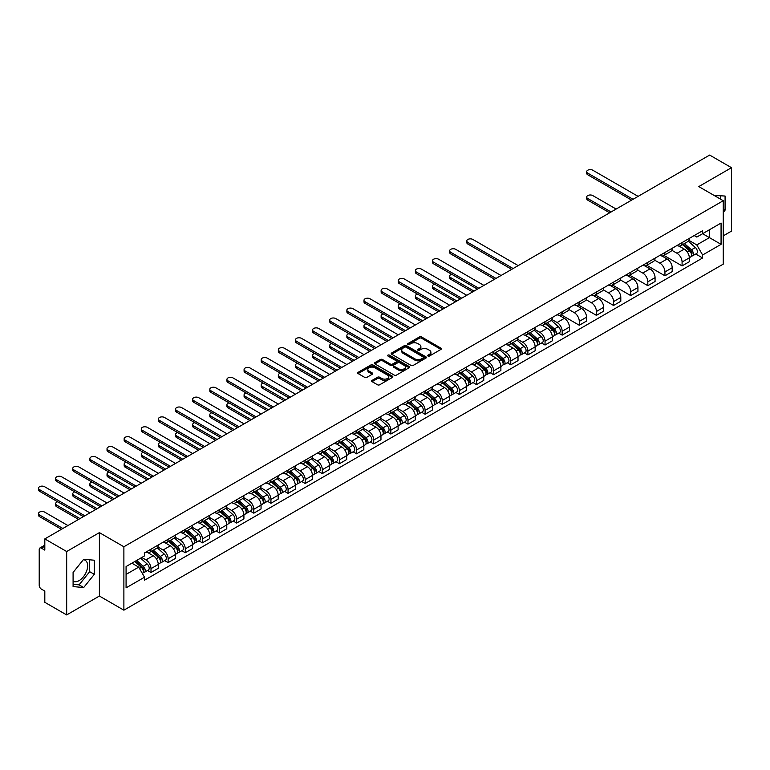 <?xml version="1.0" encoding="UTF-8"?>
<svg xmlns="http://www.w3.org/2000/svg" width="770" height="770" viewBox="0 0 770 770"><rect width="100%" height="100%" fill="white"/><g stroke="black" fill="none" stroke-linecap="round" stroke-linejoin="round"><path stroke-width="1.16" d="M427.995 356.01A1.068 0.616 0 0 0 429.506 356.01L440.96 349.397A1.521 0.876 0 0 0 441.403 348.781A1.521 0.876 0 0 0 440.96 348.156L421.556 336.952A1.521 0.876 0 0 0 419.4 336.952L407.946 343.564A1.068 0.616 0 0 0 409.457 344.44L410.939 343.584A4.88 2.82 0 0 1 417.841 343.584L419.458 344.517A4.88 2.82 0 0 1 420.882 346.51A4.88 2.82 0 0 1 419.458 348.492L417.975 349.349A1.068 0.616 0 0 0 419.486 350.225L420.969 349.368A4.88 2.82 0 0 1 427.86 349.368L429.477 350.302A4.88 2.82 0 0 1 430.911 352.294A4.88 2.82 0 0 1 429.477 354.287L427.995 355.143A1.068 0.616 0 0 0 427.995 356.01L427.995 355.143M714.271 195.532A12.118 6.997 -60 0 1 715.927 196.061A12.118 6.997 -60 0 1 717.216 197.226M83.352 559.694A12.118 6.997 -60 0 1 85.133 560.242A12.118 6.997 -60 0 1 86.991 569.954A12.118 6.997 -60 0 1 79.079 580.628A12.118 6.997 -60 0 1 73.092 581.263M372.083 380.39A1.521 0.876 0 0 0 371.631 381.015A1.521 0.876 0 0 0 372.083 381.641L377.521 384.779A1.521 0.876 0 0 0 379.677 384.779L392.402 377.435A1.521 0.876 0 0 0 392.844 376.809A1.521 0.876 0 0 0 392.402 376.193L372.998 364.99A1.521 0.876 0 0 0 370.842 364.99L358.117 372.333A1.521 0.876 0 0 0 357.675 372.959A1.521 0.876 0 0 0 358.117 373.575L364.701 377.377A1.521 0.876 0 0 0 366.857 377.377L372.295 374.23A1.521 0.876 0 0 0 372.747 373.604A1.521 0.876 0 0 0 372.295 372.988L369.032 371.101A4.081 2.358 0 0 1 367.839 369.436A4.081 2.358 0 0 1 370.36 367.261A4.081 2.358 0 0 1 374.807 367.771L387.579 375.144A4.081 2.358 0 0 1 388.773 376.809A4.081 2.358 0 0 1 386.251 378.984A4.081 2.358 0 0 1 381.805 378.474L379.677 377.252A1.521 0.876 0 0 0 377.521 377.252L372.083 380.39L372.083 381.641L377.521 378.513L377.521 377.252M123.883 546.767L99.397 532.628L66.672 551.522L44.814 538.904L709.651 155.068L731.5 167.687L698.775 186.581L723.261 200.72L123.883 546.767L123.883 610.177L723.261 264.129L723.261 200.72M411.045 365.423A1.521 0.876 0 0 0 413.201 365.423L425.925 358.079A1.521 0.876 0 0 0 426.368 357.463A1.521 0.876 0 0 0 425.925 356.837L406.522 345.634A1.521 0.876 0 0 0 404.365 345.634L391.641 352.978A1.521 0.876 0 0 0 391.199 353.603A1.521 0.876 0 0 0 391.641 354.219L411.045 365.423M388.35 356.24A1.068 0.616 0 0 1 389.437 356.394L409.139 367.771L396.444 375.106A1.521 0.876 0 0 1 394.288 375.106L374.884 363.902L380.322 360.784L380.322 359.513L374.884 362.651A1.521 0.876 0 0 0 374.441 363.276A1.521 0.876 0 0 0 374.884 363.902L374.884 362.651M380.322 360.784A1.521 0.876 0 0 1 382.478 360.784L382.478 359.513A1.521 0.876 0 0 0 380.322 359.513M382.478 359.513L390.351 364.056A1.521 0.876 0 0 0 392.507 364.056L396.117 361.967A1.521 0.876 0 0 0 396.569 361.351A1.521 0.876 0 0 0 396.117 360.726L387.926 356A1.068 0.616 0 0 1 389.437 355.124L409.159 366.51A1.521 0.876 0 0 1 409.611 367.136A1.521 0.876 0 0 1 409.159 367.762L409.159 366.51M66.672 551.522L66.672 614.932L44.814 602.313L44.814 591.091L41.416 589.127A3.109 1.79 -120 0 1 39.212 585.316L39.212 549.434A3.109 1.79 -120 0 1 39.857 548.009L44.814 545.15M723.261 235.851L731.5 231.096L731.5 167.687M66.672 614.932L99.397 596.038L123.883 610.177M44.814 538.904L44.814 550.126L41.416 548.163A3.109 1.79 -120 0 0 39.857 548.009M682.085 242.569A7.142 4.129 60 0 1 680.603 245.774L687.851 241.588A7.142 4.129 -120 0 0 689.333 238.382M671.796 250.26L677.032 253.282A7.142 4.129 60 0 1 682.085 262.031L689.333 257.844A7.142 4.129 -120 0 0 684.28 249.095L679.092 246.102M689.333 257.844L689.333 261.713L682.085 265.9L663.913 255.409M680.603 245.774A7.142 4.129 60 0 1 677.09 245.457M682.085 262.031L682.085 265.9M664.953 252.454A7.142 4.129 60 0 1 663.471 255.669L670.718 251.482A7.142 4.129 -120 0 0 672.2 248.277M646.781 265.303L664.953 275.795L672.2 271.608L672.2 267.739A7.142 4.129 -120 0 0 667.147 258.989L661.959 255.996M663.471 255.669A7.142 4.129 60 0 1 659.957 255.342M654.664 260.154L659.9 263.176A7.142 4.129 60 0 1 664.953 271.925L664.953 275.795M647.82 262.349A7.142 4.129 60 0 1 646.338 265.554L653.586 261.367A7.142 4.129 -120 0 0 655.068 258.162M629.648 275.188L647.82 285.68L655.068 281.493L655.068 277.633A7.142 4.129 -120 0 0 650.015 268.884L644.827 265.881M646.338 265.554A7.142 4.129 60 0 1 642.825 265.236M637.531 270.039L642.767 273.061A7.142 4.129 60 0 1 647.82 281.81L647.82 285.68M630.688 272.243A7.142 4.129 60 0 1 629.206 275.448L636.453 271.261A7.142 4.129 -120 0 0 637.935 268.056M612.516 285.083L630.688 295.574L637.935 291.387L637.935 287.518A7.142 4.129 -120 0 0 632.882 278.769L627.694 275.775M629.206 275.448A7.142 4.129 60 0 1 625.692 275.121M620.399 279.933L625.635 282.956A7.142 4.129 60 0 1 630.688 291.705L630.688 295.574M613.555 282.128A7.142 4.129 60 0 1 612.073 285.333L619.321 281.156A7.142 4.129 -120 0 0 620.803 277.941M595.393 294.977L613.555 305.459L620.803 301.282L620.803 297.413A7.142 4.129 -120 0 0 615.75 288.663L610.562 285.67M612.073 285.333A7.142 4.129 60 0 1 608.56 285.016M603.266 289.818L608.502 292.841A7.142 4.129 60 0 1 613.555 301.599L613.555 305.459M596.423 292.022A7.142 4.129 60 0 1 594.95 295.228L602.198 291.041A7.142 4.129 -120 0 0 603.67 287.836M578.26 304.862L596.423 315.353L603.67 311.167L603.67 307.297A7.142 4.129 -120 0 0 598.617 298.548L593.439 295.555M594.95 295.228A7.142 4.129 60 0 1 591.427 294.91M586.143 299.713L591.37 302.735A7.142 4.129 60 0 1 596.423 311.484L596.423 315.353M579.29 301.907A7.142 4.129 60 0 1 577.818 305.122L585.065 300.935A7.142 4.129 -120 0 0 586.538 297.73M561.128 314.757L579.29 325.248L586.538 321.061L586.538 317.192A7.142 4.129 -120 0 0 581.494 308.443L576.307 305.449M577.818 305.122A7.142 4.129 60 0 1 574.295 304.795M569.011 309.607L574.247 312.63A7.142 4.129 60 0 1 579.29 321.379L579.29 325.248M562.167 311.802A7.142 4.129 60 0 1 560.685 315.007L567.933 310.82A7.142 4.129 -120 0 0 569.415 307.615M558.683 333.131L562.167 335.133L569.415 330.946L569.415 327.086A7.142 4.129 -120 0 0 564.362 318.337L559.174 315.334M560.685 315.007A7.142 4.129 60 0 1 557.162 314.689M551.878 319.492L557.114 322.514A7.142 4.129 60 0 1 562.167 331.264L562.167 335.133M545.035 321.696A7.142 4.129 60 0 1 543.553 324.901L550.8 320.715A7.142 4.129 -120 0 0 552.282 317.51M541.56 343.016L545.035 345.027L552.282 340.841L552.282 336.971A7.142 4.129 -120 0 0 547.229 328.222L542.041 325.229M543.553 324.901A7.142 4.129 60 0 1 540.04 324.574M534.746 329.387L539.982 332.409A7.142 4.129 60 0 1 545.035 341.158L545.035 345.027M527.902 331.581A7.142 4.129 60 0 1 526.42 334.786L533.668 330.609A7.142 4.129 -120 0 0 535.15 327.404M524.428 352.91L527.902 354.912L535.15 350.735L535.15 346.866A7.142 4.129 -120 0 0 530.097 338.117L524.909 335.123M526.42 334.786A7.142 4.129 60 0 1 522.907 334.469M517.613 339.281L522.849 342.303A7.142 4.129 60 0 1 527.902 351.053L527.902 354.912M510.77 341.476A7.142 4.129 60 0 1 509.288 344.681L516.535 340.494A7.142 4.129 -120 0 0 518.018 337.289M507.295 362.805L510.77 364.807L518.018 360.62L518.018 356.751A7.142 4.129 -120 0 0 512.964 348.002L507.776 345.008M509.288 344.681A7.142 4.129 60 0 1 505.775 344.363M500.481 349.166L505.717 352.188A7.142 4.129 60 0 1 510.77 360.938L510.77 364.807M493.637 351.361A7.142 4.129 60 0 1 492.155 354.575L499.403 350.389A7.142 4.129 -120 0 0 500.885 347.183M490.163 372.69L493.637 374.701L500.885 370.514L500.885 366.645A7.142 4.129 -120 0 0 495.832 357.896L490.644 354.903M492.155 354.575A7.142 4.129 60 0 1 488.642 354.248M483.348 359.061L488.584 362.083A7.142 4.129 60 0 1 493.637 370.832L493.637 374.701M476.505 361.255A7.142 4.129 60 0 1 475.023 364.46L482.27 360.283A7.142 4.129 -120 0 0 483.753 357.068M473.03 382.584L476.505 384.586L483.753 380.399L483.753 376.54A7.142 4.129 -120 0 0 478.699 367.791L473.512 364.788M475.023 364.46A7.142 4.129 60 0 1 471.51 364.143M466.216 368.945L471.452 371.968A7.142 4.129 60 0 1 476.505 380.717L476.505 384.586M459.372 371.15A7.142 4.129 60 0 1 457.9 374.355L465.147 370.168A7.142 4.129 -120 0 0 466.62 366.963M455.898 392.469L459.372 394.481L466.62 390.294L466.62 386.425A7.142 4.129 -120 0 0 461.567 377.675L456.379 374.682M457.9 374.355A7.142 4.129 60 0 1 454.377 374.028M449.093 378.84L454.319 381.862A7.142 4.129 60 0 1 459.372 390.611L459.372 394.481M442.24 381.034A7.142 4.129 60 0 1 440.767 384.24L448.015 380.062A7.142 4.129 -120 0 0 449.488 376.857M438.765 402.364L442.24 404.365L449.488 400.188L449.488 396.319A7.142 4.129 -120 0 0 444.444 387.57L439.256 384.577M440.767 384.24A7.142 4.129 60 0 1 437.244 383.922M431.96 388.735L437.196 391.757A7.142 4.129 60 0 1 442.24 400.506L442.24 404.365M425.107 390.929A7.142 4.129 60 0 1 423.635 394.134L430.882 389.947A7.142 4.129 -120 0 0 432.355 386.742M421.633 412.258L425.107 414.26L432.365 410.073L432.365 406.204A7.142 4.129 -120 0 0 427.311 397.455L422.124 394.461M423.635 394.134A7.142 4.129 60 0 1 420.112 393.817M414.828 398.619L420.064 401.642A7.142 4.129 60 0 1 425.107 410.391L425.107 414.26M407.985 400.824A7.142 4.129 60 0 1 406.502 404.029L413.75 399.842A7.142 4.129 -120 0 0 415.232 396.637M404.51 422.143L407.985 424.155L415.232 419.968L415.232 416.098A7.142 4.129 -120 0 0 410.179 407.349L404.991 404.356M406.502 404.029A7.142 4.129 60 0 1 402.98 403.701M397.695 408.514L402.931 411.536A7.142 4.129 60 0 1 407.985 420.285L407.985 424.155M390.852 410.708A7.142 4.129 60 0 1 389.37 413.914L396.617 409.736A7.142 4.129 -120 0 0 398.1 406.522M387.377 432.037L390.852 434.039L398.1 429.853L398.1 425.993A7.142 4.129 -120 0 0 393.047 417.244L387.859 414.241M389.37 413.914A7.142 4.129 60 0 1 385.857 413.596M380.563 418.399L385.799 421.421A7.142 4.129 60 0 1 390.852 430.17L390.852 434.039M373.719 420.603A7.142 4.129 60 0 1 372.237 423.808L379.485 419.621A7.142 4.129 -120 0 0 380.967 416.416M370.245 441.922L373.719 443.934L380.967 439.747L380.967 435.878A7.142 4.129 -120 0 0 375.914 427.129L370.726 424.135M372.237 423.808A7.142 4.129 60 0 1 368.724 423.481M363.43 428.293L368.666 431.316A7.142 4.129 60 0 1 373.719 440.065L373.719 443.934M356.587 430.488A7.142 4.129 60 0 1 355.105 433.703L362.352 429.516A7.142 4.129 -120 0 0 363.835 426.311M353.112 451.817L356.587 453.819L363.835 449.642L363.835 445.772A7.142 4.129 -120 0 0 358.781 437.023L353.594 434.03M355.105 433.703A7.142 4.129 60 0 1 351.592 433.375M346.298 438.188L351.534 441.21A7.142 4.129 60 0 1 356.587 449.959L356.587 453.819M339.454 440.382A7.142 4.129 60 0 1 337.972 443.587L345.22 439.4A7.142 4.129 -120 0 0 346.702 436.195M335.98 461.711L339.454 463.713L346.702 459.526L346.702 455.657A7.142 4.129 -120 0 0 341.649 446.908L336.461 443.915M337.972 443.587A7.142 4.129 60 0 1 334.459 443.27M329.165 448.073L334.401 451.095A7.142 4.129 60 0 1 339.454 459.844L339.454 463.713M322.322 450.277A7.142 4.129 60 0 1 320.84 453.482L328.087 449.295A7.142 4.129 -120 0 0 329.57 446.09M318.847 471.596L322.322 473.608L329.57 469.421L329.57 465.552A7.142 4.129 -120 0 0 324.517 456.803L319.329 453.809M320.84 453.482A7.142 4.129 60 0 1 317.327 453.155M312.033 457.967L317.269 460.989A7.142 4.129 60 0 1 322.322 469.739L322.322 473.608M305.19 460.162A7.142 4.129 60 0 1 303.717 463.367L310.964 459.19A7.142 4.129 -120 0 0 312.437 455.975M301.715 481.491L305.19 483.493L312.437 479.315L312.437 475.446A7.142 4.129 -120 0 0 307.384 466.697L302.196 463.694M303.717 463.367A7.142 4.129 60 0 1 300.194 463.049M294.91 467.852L300.136 470.874A7.142 4.129 60 0 1 305.19 479.623L305.19 483.493M288.057 470.056A7.142 4.129 60 0 1 286.584 473.261L293.832 469.074A7.142 4.129 -120 0 0 295.305 465.869M284.582 491.375L288.057 493.387L295.305 489.2L295.305 485.331A7.142 4.129 -120 0 0 290.261 476.582L285.073 473.589M286.584 473.261A7.142 4.129 60 0 1 283.062 472.934M277.778 477.747L283.014 480.769A7.142 4.129 60 0 1 288.057 489.518L288.057 493.387M270.925 479.941A7.142 4.129 60 0 1 269.452 483.156L276.7 478.969A7.142 4.129 -120 0 0 278.182 475.764M267.45 501.27L270.934 503.272L278.182 499.095L278.182 495.226A7.142 4.129 -120 0 0 273.129 486.476L267.941 483.483M269.452 483.156A7.142 4.129 60 0 1 265.929 482.829M260.645 487.641L265.881 490.663A7.142 4.129 60 0 1 270.934 499.412L270.934 503.272M253.802 489.836A7.142 4.129 60 0 1 252.319 493.041L259.567 488.854A7.142 4.129 -120 0 0 261.049 485.649M250.327 511.165L253.802 513.166L261.049 508.98L261.049 505.12A7.142 4.129 -120 0 0 255.996 496.361L250.808 493.368M252.319 493.041A7.142 4.129 60 0 1 248.806 492.723M243.513 497.526L248.749 500.548A7.142 4.129 60 0 1 253.802 509.297L253.802 513.166M236.669 499.73A7.142 4.129 60 0 1 235.187 502.935L242.435 498.748A7.142 4.129 -120 0 0 243.917 495.543M233.195 521.049L236.669 523.061L243.917 518.874L243.917 515.005A7.142 4.129 -120 0 0 238.864 506.256L233.676 503.262M235.187 502.935A7.142 4.129 60 0 1 231.674 502.608M226.38 507.42L231.616 510.443A7.142 4.129 60 0 1 236.669 519.192L236.669 523.061M219.537 509.615A7.142 4.129 60 0 1 218.054 512.82L225.302 508.643A7.142 4.129 -120 0 0 226.784 505.428M216.062 530.944L219.537 532.946L226.784 528.769L226.784 524.899A7.142 4.129 -120 0 0 221.731 516.15L216.543 513.147M218.054 512.82A7.142 4.129 60 0 1 214.541 512.502M209.248 517.305L214.484 520.327A7.142 4.129 60 0 1 219.537 529.077L219.537 532.946M202.404 519.509A7.142 4.129 60 0 1 200.922 522.715L208.169 518.528A7.142 4.129 -120 0 0 209.652 515.322M198.93 540.829L202.404 542.84L209.652 538.654L209.652 534.784A7.142 4.129 -120 0 0 204.599 526.035L199.411 523.042M200.922 522.715A7.142 4.129 60 0 1 197.409 522.387M192.115 527.2L197.351 530.222A7.142 4.129 60 0 1 202.404 538.971L202.404 542.84M185.272 529.394A7.142 4.129 60 0 1 183.789 532.609L191.037 528.422A7.142 4.129 -120 0 0 192.519 525.217M181.797 550.723L185.272 552.735L192.519 548.548L192.519 544.679A7.142 4.129 -120 0 0 187.466 535.93L182.278 532.936M183.789 532.609A7.142 4.129 60 0 1 180.276 532.282M174.983 537.094L180.219 540.116A7.142 4.129 60 0 1 185.272 548.866L185.272 552.735M168.139 539.289A7.142 4.129 60 0 1 166.667 542.494L173.914 538.307A7.142 4.129 -120 0 0 175.387 535.102M164.665 560.618L168.139 562.62L175.387 558.433L175.387 554.573A7.142 4.129 -120 0 0 170.334 545.815L165.146 542.821M166.667 542.494A7.142 4.129 60 0 1 163.144 542.176M157.86 546.979L163.086 550.001A7.142 4.129 60 0 1 168.139 558.75L168.139 562.62M151.007 549.183A7.142 4.129 60 0 1 149.534 552.388L156.782 548.202A7.142 4.129 -120 0 0 158.254 544.996M147.532 570.503L151.007 572.514L158.254 568.327L158.254 564.458A7.142 4.129 -120 0 0 153.211 555.709L148.023 552.716M149.534 552.388A7.142 4.129 60 0 1 146.011 552.061M141.786 557.49L145.963 559.896A7.142 4.129 60 0 1 151.007 568.645L151.007 572.514M694.213 235.562L696.802 237.054L721.067 223.04L709.43 229.758L709.43 237.622L696.802 244.918L688.929 240.365M126.078 574.41L138.706 567.124L144.529 577.202L126.078 587.856L126.078 566.547L144.529 555.901L144.529 552.918L702.615 230.711L702.615 233.695L721.067 244.34L702.615 254.995L696.802 244.918M721.067 223.04L721.067 244.34M144.529 577.202L144.529 580.185L702.615 257.979L702.615 254.995M723.261 212.414L725.08 210.162L725.08 196.032L714.175 195.474M99.397 532.628L99.397 596.038M73.092 586.586L83.689 587.529L94.286 574.343L94.286 560.213L83.689 559.27L73.092 572.457L73.092 586.586M138.706 567.124L131.901 563.188M695.743 254.004L702.615 257.979M720.46 199.103L720.46 195.619M723.261 209.122L725.08 210.162M73.092 584.334L79.079 584.863L89.676 571.687L89.676 559.8M79.079 584.863L83.689 587.529M89.676 571.687L94.286 574.343M428.428 356.164L429.477 355.557A4.88 2.82 0 0 0 430.911 353.565L430.911 352.294M420.882 346.51L420.882 347.771A4.88 2.82 0 0 1 419.458 349.763L418.399 350.379M440.941 349.407L421.556 338.222A1.521 0.876 0 0 0 419.4 338.222L408.379 344.585M425.925 356.837L425.925 358.079L406.522 346.904A1.521 0.876 0 0 0 404.365 346.904L391.67 354.239M423.231 357.896A1.068 0.616 0 0 0 423.231 357.02L406.194 347.193A1.068 0.616 0 0 0 404.693 347.193L403.124 348.088A4.88 2.82 0 0 0 401.699 350.081A4.88 2.82 0 0 0 403.124 352.073L414.77 358.801A4.88 2.82 0 0 0 421.662 358.801L423.231 357.896L423.231 359.167A1.068 0.616 0 0 0 423.539 358.724L423.539 357.463M401.699 350.081L401.699 351.351A4.88 2.82 0 0 0 403.124 353.343L403.124 352.073M423.231 359.167L421.662 360.062A4.88 2.82 0 0 1 414.77 360.062L403.124 353.343M382.478 360.784L390.351 365.327A1.521 0.876 0 0 0 392.507 365.327L396.117 363.238A1.521 0.876 0 0 0 396.569 362.612L396.569 361.351M398.514 368.772A4.081 2.358 0 0 0 402.96 369.282A4.081 2.358 0 0 0 405.482 367.107A4.081 2.358 0 0 0 404.289 365.442L399.784 362.843A1.521 0.876 0 0 0 397.628 362.843L394.019 364.922A1.521 0.876 0 0 0 393.566 365.548A1.521 0.876 0 0 0 394.019 366.173L398.514 368.772L398.514 370.033A4.081 2.358 0 0 0 402.96 370.543A4.081 2.358 0 0 0 405.482 368.368L405.482 367.107M393.566 365.548L393.566 366.818A1.521 0.876 0 0 0 394.019 367.434L394.019 366.173M398.514 370.033L394.019 367.434M388.773 376.809L388.773 378.08A4.081 2.358 0 0 1 386.251 380.255A4.081 2.358 0 0 1 381.805 379.745L379.677 378.513A1.521 0.876 0 0 0 377.521 378.513M367.839 369.436L367.839 370.707A4.081 2.358 0 0 0 369.032 372.372L369.032 371.101M372.295 372.988L372.295 374.23L369.032 372.372M392.382 377.444L372.998 366.26A1.521 0.876 0 0 0 370.842 366.26L358.146 373.585M682.576 244.639L689.554 250.866A3.879 2.243 60 0 1 690.777 256.862L689.333 257.7M682.759 244.802L686.051 246.698M616.135 209.055L592.804 195.59A3.571 2.06 -0 0 0 588.906 195.137A3.571 2.06 -0 0 0 586.702 197.043A3.571 2.06 -0 0 0 587.751 198.506L611.082 211.971M683.279 244.225L691.046 251.155A1.867 1.078 60 0 1 691.633 254.042A1.867 1.078 60 0 1 691.47 254.11M684.443 243.561L691.422 249.788A3.879 2.243 60 0 1 692.644 255.784A3.879 2.243 60 0 1 691.47 255.91M688.341 241.222L695.377 247.507A3.879 2.243 60 0 1 696.6 253.503L692.644 255.784M609.657 212.799L587.751 200.152A3.571 2.06 180 0 1 586.702 198.689L586.702 197.043M631.621 200.123L587.751 174.79A3.571 2.06 180 0 1 586.702 173.337L586.702 171.681A3.571 2.06 -0 0 0 587.751 173.144L633.046 199.295M638.099 196.379L592.804 170.228A3.571 2.06 -0 0 0 588.906 169.775A3.571 2.06 -0 0 0 586.702 171.681M545.526 323.756L552.504 329.993A3.879 2.243 60 0 1 553.726 335.989L552.282 336.827M545.709 323.929L549 325.825M451.74 274.293A3.571 2.06 -0 0 0 449.651 276.17A3.571 2.06 -0 0 0 450.7 277.633L474.031 291.099M546.228 323.352L553.996 330.282A1.867 1.078 60 0 1 554.583 333.169A1.867 1.078 60 0 1 554.41 333.237M547.393 322.678L554.371 328.915A3.879 2.243 60 0 1 555.594 334.911A3.879 2.243 60 0 1 554.419 335.037M551.282 320.349L558.327 326.624A3.879 2.243 60 0 1 559.549 332.63L555.594 334.911M472.607 291.926L450.7 279.279A3.571 2.06 180 0 1 449.651 277.816L449.651 276.17M528.393 333.651L535.381 339.878A3.879 2.243 60 0 1 536.594 345.884L535.15 346.721M528.576 333.814L531.868 335.71M434.607 284.188A3.571 2.06 -0 0 0 432.519 286.065A3.571 2.06 -0 0 0 433.568 287.518L456.899 300.993M529.096 333.246L536.863 340.176A1.867 1.078 60 0 1 537.45 343.054A1.867 1.078 60 0 1 537.287 343.122M530.26 332.573L537.239 338.8A3.879 2.243 60 0 1 538.461 344.806A3.879 2.243 60 0 1 537.287 344.931M534.159 330.234L541.194 336.519A3.879 2.243 60 0 1 542.417 342.525L538.461 344.806M455.474 301.821L433.568 289.164A3.571 2.06 180 0 1 432.519 287.711L432.519 286.065M511.261 343.545L518.249 349.772A3.879 2.243 60 0 1 519.461 355.779L518.018 356.606M511.453 343.709L514.735 345.605M417.475 294.082A3.571 2.06 -0 0 0 415.386 295.95A3.571 2.06 -0 0 0 416.435 297.413L439.776 310.887M511.973 343.131L519.74 350.061A1.867 1.078 60 0 1 520.318 352.949A1.867 1.078 60 0 1 520.154 353.016M513.128 342.467L520.116 348.695A3.879 2.243 60 0 1 521.328 354.7A3.879 2.243 60 0 1 520.154 354.826M517.026 340.128L524.062 346.413A3.879 2.243 60 0 1 525.284 352.41L521.328 354.7M438.342 311.706L416.435 299.058A3.571 2.06 180 0 1 415.386 297.605L415.386 295.95M494.128 353.43L501.116 359.657A3.879 2.243 60 0 1 502.329 365.663L500.885 366.501M494.321 353.594L497.603 355.49M400.342 303.967A3.571 2.06 -0 0 0 398.263 305.844A3.571 2.06 -0 0 0 399.303 307.297L422.643 320.772M494.841 353.026L502.608 359.956A1.867 1.078 60 0 1 503.185 362.834A1.867 1.078 60 0 1 503.022 362.911M495.996 352.352L502.983 358.579A3.879 2.243 60 0 1 504.196 364.585A3.879 2.243 60 0 1 503.031 364.711M499.894 350.013L506.929 356.298A3.879 2.243 60 0 1 508.152 362.304L504.196 364.585M421.209 321.6L399.303 308.953A3.571 2.06 180 0 1 398.263 307.49L398.263 305.844M477.005 363.325L483.983 369.552A3.879 2.243 60 0 1 485.206 375.558L483.753 376.395M477.188 363.488L480.47 365.384M383.21 313.862A3.571 2.06 -0 0 0 381.131 315.729A3.571 2.06 -0 0 0 382.17 317.192L405.511 330.667M477.708 362.92L485.475 369.85A1.867 1.078 60 0 1 486.062 372.728A1.867 1.078 60 0 1 485.889 372.796M478.873 362.247L485.851 368.474A3.879 2.243 60 0 1 487.064 374.48A3.879 2.243 60 0 1 485.899 374.605M482.761 359.908L489.807 366.193A3.879 2.243 60 0 1 491.019 372.199L487.064 374.48M404.077 331.485L382.17 318.838A3.571 2.06 180 0 1 381.131 317.384L381.131 315.729M459.873 373.209L466.851 379.446A3.879 2.243 60 0 1 468.073 385.443L466.62 386.28M460.056 373.383L463.338 375.279M366.077 323.747A3.571 2.06 -0 0 0 363.998 325.623A3.571 2.06 -0 0 0 365.038 327.086L388.378 340.552M460.575 372.805L468.343 379.735A1.867 1.078 60 0 1 468.93 382.623A1.867 1.078 60 0 1 468.757 382.69M461.74 372.131L468.718 378.368A3.879 2.243 60 0 1 469.941 384.365A3.879 2.243 60 0 1 468.766 384.49M465.629 369.802L472.674 376.078A3.879 2.243 60 0 1 473.887 382.084L469.941 384.365M386.954 341.38L365.038 328.732A3.571 2.06 180 0 1 363.998 327.269L363.998 325.623M442.74 383.104L449.719 389.331A3.879 2.243 60 0 1 450.941 395.337L449.488 396.175M442.923 383.267L446.205 385.164M348.945 333.641A3.571 2.06 -0 0 0 346.866 335.518A3.571 2.06 -0 0 0 347.915 336.971L371.246 350.446M443.443 382.7L451.21 389.63A1.867 1.078 60 0 1 451.798 392.507A1.867 1.078 60 0 1 451.624 392.575M444.608 382.026L451.586 388.253A3.879 2.243 60 0 1 452.808 394.259A3.879 2.243 60 0 1 451.634 394.384M448.496 379.687L455.542 385.972A3.879 2.243 60 0 1 456.754 391.978L452.808 394.259M369.821 351.274L347.915 338.617A3.571 2.06 180 0 1 346.866 337.164L346.866 335.518M425.608 392.998L432.586 399.226A3.879 2.243 60 0 1 433.808 405.232L432.355 406.06M425.791 393.162L429.083 395.058M331.812 343.536A3.571 2.06 -0 0 0 329.733 345.403A3.571 2.06 -0 0 0 330.782 346.866L354.113 360.341M426.311 392.584L434.078 399.524A1.867 1.078 60 0 1 434.665 402.402A1.867 1.078 60 0 1 434.492 402.469M427.475 391.92L434.453 398.148A3.879 2.243 60 0 1 435.676 404.154A3.879 2.243 60 0 1 434.501 404.279M431.364 389.582L438.409 395.867A3.879 2.243 60 0 1 439.632 401.863L435.676 404.154M352.689 361.159L330.782 348.512A3.571 2.06 180 0 1 329.733 347.058L329.733 345.403M408.475 402.883L415.454 409.111A3.879 2.243 60 0 1 416.676 415.117L415.222 415.954M408.658 403.047L411.95 404.943M314.689 353.42A3.571 2.06 -0 0 0 312.601 355.297A3.571 2.06 -0 0 0 313.65 356.751L336.981 370.226M409.178 402.479L416.945 409.409A1.867 1.078 60 0 1 417.533 412.297A1.867 1.078 60 0 1 417.359 412.364M410.343 401.805L417.321 408.033A3.879 2.243 60 0 1 418.543 414.039A3.879 2.243 60 0 1 417.369 414.164M414.231 399.466L421.277 405.752A3.879 2.243 60 0 1 422.499 411.757L418.543 414.039M335.556 371.053L313.65 358.406A3.571 2.06 180 0 1 312.601 356.943L312.601 355.297M391.343 412.778L398.321 419.005A3.879 2.243 60 0 1 399.543 425.011L398.1 425.849M391.526 412.941L394.817 414.838M297.557 363.315A3.571 2.06 -0 0 0 295.468 365.192A3.571 2.06 -0 0 0 296.517 366.645L319.848 380.12M392.046 412.374L399.813 419.303A1.867 1.078 60 0 1 400.4 422.181A1.867 1.078 60 0 1 400.236 422.249M393.21 411.7L400.188 417.927A3.879 2.243 60 0 1 401.411 423.933A3.879 2.243 60 0 1 400.236 424.058M397.108 409.361L404.144 415.646A3.879 2.243 60 0 1 405.367 421.652L401.411 423.933M318.424 380.938L296.517 368.291A3.571 2.06 180 0 1 295.468 366.838L295.468 365.192M374.21 422.663L381.198 428.9A3.879 2.243 60 0 1 382.411 434.896L380.967 435.733M374.403 422.836L377.685 424.732M280.424 373.2A3.571 2.06 -0 0 0 278.336 375.077A3.571 2.06 -0 0 0 279.385 376.54L302.726 390.005M374.913 422.258L382.69 429.188A1.867 1.078 60 0 1 383.267 432.076A1.867 1.078 60 0 1 383.104 432.143M376.078 421.585L383.065 427.822A3.879 2.243 60 0 1 384.278 433.818A3.879 2.243 60 0 1 383.104 433.943M379.976 419.255L387.012 425.531A3.879 2.243 60 0 1 388.234 431.537L384.278 433.818M301.291 390.833L279.385 378.186A3.571 2.06 180 0 1 278.336 376.722L278.336 375.077M357.078 432.557L364.066 438.784A3.879 2.243 60 0 1 365.278 444.791L363.835 445.628M357.27 432.721L360.553 434.617M263.292 383.094A3.571 2.06 -0 0 0 261.203 384.971A3.571 2.06 -0 0 0 262.252 386.425L285.593 399.9M357.79 432.153L365.558 439.083A1.867 1.078 60 0 1 366.135 441.961A1.867 1.078 60 0 1 365.971 442.028M358.945 431.479L365.933 437.707A3.879 2.243 60 0 1 367.146 443.713A3.879 2.243 60 0 1 365.971 443.838M362.843 429.14L369.879 435.425A3.879 2.243 60 0 1 371.101 441.431L367.146 443.713M284.159 400.727L262.252 388.08A3.571 2.06 180 0 1 261.203 386.617L261.203 384.971M339.955 442.452L346.933 448.679A3.879 2.243 60 0 1 348.146 454.685L346.702 455.513M340.138 442.615L343.42 444.511M246.159 392.989A3.571 2.06 -0 0 0 244.08 394.856A3.571 2.06 -0 0 0 245.12 396.319L268.461 409.794M340.658 442.038L348.425 448.977A1.867 1.078 60 0 1 349.012 451.855A1.867 1.078 60 0 1 348.839 451.923M341.813 441.374L348.8 447.601A3.879 2.243 60 0 1 350.013 453.607A3.879 2.243 60 0 1 348.849 453.732M345.711 439.035L352.756 445.32A3.879 2.243 60 0 1 353.969 451.316L350.013 453.607M267.026 410.612L245.12 397.965A3.571 2.06 180 0 1 244.08 396.512L244.08 394.856M322.822 452.337L329.801 458.564A3.879 2.243 60 0 1 331.023 464.57L329.57 465.407M323.005 452.5L326.288 454.396M229.027 402.874A3.571 2.06 -0 0 0 226.948 404.75A3.571 2.06 -0 0 0 227.987 406.204L251.328 419.679M323.525 451.932L331.293 458.862A1.867 1.078 60 0 1 331.88 461.75A1.867 1.078 60 0 1 331.706 461.817M324.69 451.258L331.668 457.486A3.879 2.243 60 0 1 332.89 463.492A3.879 2.243 60 0 1 331.716 463.617M328.578 448.92L335.624 455.205A3.879 2.243 60 0 1 336.837 461.211L332.89 463.492M249.903 420.507L227.987 407.859A3.571 2.06 180 0 1 226.948 406.396L226.948 404.75M511.704 269.356L467.833 244.023A3.571 2.06 180 0 1 466.784 242.569L466.784 240.923A3.571 2.06 -0 0 0 467.833 242.377L513.128 268.528M518.181 265.611L472.886 239.46A3.571 2.06 -0 0 0 468.988 239.018A3.571 2.06 -0 0 0 466.784 240.923M494.571 279.24L450.7 253.917A3.571 2.06 180 0 1 449.651 252.454L449.651 250.808A3.571 2.06 -0 0 0 450.7 252.271L495.996 278.422M501.049 275.506L455.753 249.355A3.571 2.06 -0 0 0 451.855 248.903A3.571 2.06 -0 0 0 449.651 250.808M477.439 289.135L433.568 263.812A3.571 2.06 180 0 1 432.519 262.349L432.519 260.703A3.571 2.06 -0 0 0 433.568 262.156L478.863 288.307M483.916 285.391L438.621 259.24A3.571 2.06 -0 0 0 434.723 258.797A3.571 2.06 -0 0 0 432.519 260.703M460.306 299.03L416.435 273.697A3.571 2.06 180 0 1 415.386 272.243L415.386 270.588A3.571 2.06 -0 0 0 416.435 272.051L461.74 298.202M466.784 295.285L421.488 269.134A3.571 2.06 -0 0 0 417.6 268.682A3.571 2.06 -0 0 0 415.386 270.588M443.173 308.914L399.303 283.591A3.571 2.06 180 0 1 398.263 282.128L398.263 280.482A3.571 2.06 -0 0 0 399.303 281.936L444.608 308.096M449.651 305.18L404.356 279.019A3.571 2.06 -0 0 0 400.467 278.576A3.571 2.06 -0 0 0 398.263 280.482M426.041 318.809L382.17 293.476A3.571 2.06 180 0 1 381.131 292.022L381.131 290.377A3.571 2.06 -0 0 0 382.17 291.83L427.475 317.981M432.528 315.065L387.223 288.914A3.571 2.06 -0 0 0 383.335 288.471A3.571 2.06 -0 0 0 381.131 290.377M408.918 328.703L365.038 303.37A3.571 2.06 180 0 1 363.998 301.907L363.998 300.262A3.571 2.06 -0 0 0 365.038 301.725L410.343 327.876M415.396 324.959L370.091 298.808A3.571 2.06 -0 0 0 366.202 298.356A3.571 2.06 -0 0 0 363.998 300.262M391.786 338.588L347.915 313.265A3.571 2.06 180 0 1 346.866 311.802L346.866 310.156A3.571 2.06 -0 0 0 347.915 311.609L393.21 337.761M398.263 334.844L352.958 308.693A3.571 2.06 -0 0 0 349.07 308.25A3.571 2.06 -0 0 0 346.866 310.156M374.653 348.483L330.782 323.15A3.571 2.06 180 0 1 329.733 321.696L329.733 320.041A3.571 2.06 -0 0 0 330.782 321.504L376.078 347.655M381.131 344.739L335.836 318.588A3.571 2.06 -0 0 0 331.937 318.135A3.571 2.06 -0 0 0 329.733 320.041M357.521 358.368L313.65 333.044A3.571 2.06 180 0 1 312.601 331.581L312.601 329.935A3.571 2.06 -0 0 0 313.65 331.389L358.945 357.55M363.998 354.633L318.703 328.472A3.571 2.06 -0 0 0 314.805 328.03A3.571 2.06 -0 0 0 312.601 329.935M340.388 368.262L296.517 342.929A3.571 2.06 180 0 1 295.468 341.476L295.468 339.83A3.571 2.06 -0 0 0 296.517 341.283L341.813 367.434M346.866 364.518L301.57 338.367A3.571 2.06 -0 0 0 297.672 337.924A3.571 2.06 -0 0 0 295.468 339.83M323.256 378.157L279.385 352.824A3.571 2.06 180 0 1 278.336 351.361L278.336 349.715A3.571 2.06 -0 0 0 279.385 351.178L324.68 377.329M329.733 374.413L284.438 348.261A3.571 2.06 -0 0 0 280.54 347.809A3.571 2.06 -0 0 0 278.336 349.715M306.123 388.042L262.252 362.718A3.571 2.06 180 0 1 261.203 361.255L261.203 359.609A3.571 2.06 -0 0 0 262.252 361.063L307.557 387.223M312.601 384.307L267.306 358.146A3.571 2.06 -0 0 0 263.417 357.704A3.571 2.06 -0 0 0 261.203 359.609M288.991 397.936L245.12 372.603A3.571 2.06 180 0 1 244.08 371.15L244.08 369.494A3.571 2.06 -0 0 0 245.12 370.957L290.425 397.108M295.478 394.192L250.173 368.041A3.571 2.06 -0 0 0 246.285 367.588A3.571 2.06 -0 0 0 244.08 369.494M271.858 407.821L227.987 382.498A3.571 2.06 180 0 1 226.948 381.034L226.948 379.389A3.571 2.06 -0 0 0 227.987 380.852L273.292 407.003M278.345 404.086L233.041 377.935A3.571 2.06 -0 0 0 229.152 377.483A3.571 2.06 -0 0 0 226.948 379.389M305.69 462.231L312.668 468.458A3.879 2.243 60 0 1 313.891 474.464L312.437 475.302M305.873 462.395L309.155 464.291M211.894 412.768A3.571 2.06 -0 0 0 209.815 414.645A3.571 2.06 -0 0 0 210.865 416.098L234.196 429.573M306.393 461.827L314.16 468.757A1.867 1.078 60 0 1 314.747 471.635A1.867 1.078 60 0 1 314.574 471.702M307.557 461.153L314.535 467.38A3.879 2.243 60 0 1 315.758 473.386A3.879 2.243 60 0 1 314.583 473.512M311.446 458.814L318.491 465.099A3.879 2.243 60 0 1 319.704 471.105L315.758 473.386M232.771 430.392L210.865 417.744A3.571 2.06 180 0 1 209.815 416.291L209.815 414.645M254.735 417.715L210.865 392.382A3.571 2.06 180 0 1 209.815 390.929L209.815 389.283A3.571 2.06 -0 0 0 210.865 390.736L256.16 416.888M261.213 413.971L215.908 387.82A3.571 2.06 -0 0 0 212.019 387.377A3.571 2.06 -0 0 0 209.815 389.283M288.558 472.116L295.536 478.353A3.879 2.243 60 0 1 296.758 484.349L295.305 485.187M288.74 472.289L292.022 474.185M194.762 422.653A3.571 2.06 -0 0 0 192.683 424.53A3.571 2.06 -0 0 0 193.732 425.993L217.063 439.458M289.26 471.712L297.028 478.642A1.867 1.078 60 0 1 297.615 481.529A1.867 1.078 60 0 1 297.441 481.597M290.425 471.038L297.403 477.275A3.879 2.243 60 0 1 298.625 483.271A3.879 2.243 60 0 1 297.451 483.396M294.313 468.709L301.359 474.994A3.879 2.243 60 0 1 302.572 480.99L298.625 483.271M215.638 440.286L193.732 427.639A3.571 2.06 180 0 1 192.683 426.176L192.683 424.53M237.603 427.61L193.732 402.277A3.571 2.06 180 0 1 192.683 400.814L192.683 399.168A3.571 2.06 -0 0 0 193.732 400.631L239.027 426.782M244.08 423.866L198.776 397.715A3.571 2.06 -0 0 0 194.887 397.262A3.571 2.06 -0 0 0 192.683 399.168M271.425 482.01L278.403 488.238A3.879 2.243 60 0 1 279.625 494.244L278.172 495.081M271.608 482.174L274.9 484.07M177.629 432.548A3.571 2.06 -0 0 0 175.55 434.424A3.571 2.06 -0 0 0 176.6 435.878L199.93 449.353M272.128 481.606L279.895 488.536A1.867 1.078 60 0 1 280.482 491.414A1.867 1.078 60 0 1 280.309 491.481M273.292 480.932L280.27 487.16A3.879 2.243 60 0 1 281.493 493.166A3.879 2.243 60 0 1 280.319 493.291M277.181 478.594L284.226 484.879A3.879 2.243 60 0 1 285.449 490.885L281.493 493.166M198.506 450.181L176.6 437.533A3.571 2.06 180 0 1 175.55 436.07L175.55 434.424M220.47 437.495L176.6 412.171A3.571 2.06 180 0 1 175.55 410.708L175.55 409.062A3.571 2.06 -0 0 0 176.6 410.516L221.895 436.677M226.948 433.76L181.653 407.6A3.571 2.06 -0 0 0 177.755 407.157A3.571 2.06 -0 0 0 175.55 409.062M254.292 491.905L261.271 498.132A3.879 2.243 60 0 1 262.493 504.138L261.049 504.976M254.475 492.069L257.767 493.965M160.506 442.442A3.571 2.06 -0 0 0 158.418 444.309A3.571 2.06 -0 0 0 159.467 445.772L182.798 459.247M254.995 491.491L262.762 498.431A1.867 1.078 60 0 1 263.35 501.309A1.867 1.078 60 0 1 263.176 501.376M256.16 490.827L263.138 497.054A3.879 2.243 60 0 1 264.36 503.06A3.879 2.243 60 0 1 263.186 503.185M260.048 488.488L267.094 494.773A3.879 2.243 60 0 1 268.316 500.769L264.36 503.06M181.374 460.065L159.467 447.418A3.571 2.06 180 0 1 158.418 445.965L158.418 444.309M203.338 447.389L159.467 422.056A3.571 2.06 180 0 1 158.418 420.603L158.418 418.947A3.571 2.06 -0 0 0 159.467 420.41L204.762 446.561M209.815 443.645L164.52 417.494A3.571 2.06 -0 0 0 160.622 417.042A3.571 2.06 -0 0 0 158.418 418.947M237.16 501.79L244.148 508.017A3.879 2.243 60 0 1 245.361 514.023L243.917 514.861M237.343 501.953L240.635 503.859M143.374 452.327A3.571 2.06 -0 0 0 141.285 454.204A3.571 2.06 -0 0 0 142.334 455.657L165.666 469.132M237.863 501.385L245.63 508.316A1.867 1.078 60 0 1 246.217 511.203A1.867 1.078 60 0 1 246.053 511.27M239.027 500.712L246.005 506.939A3.879 2.243 60 0 1 247.228 512.945A3.879 2.243 60 0 1 246.053 513.07M242.925 498.382L249.961 504.658A3.879 2.243 60 0 1 251.184 510.664L247.228 512.945M164.241 469.96L142.334 457.313A3.571 2.06 180 0 1 141.285 455.85L141.285 454.204M186.205 457.274L142.334 431.951A3.571 2.06 180 0 1 141.285 430.488L141.285 428.842A3.571 2.06 -0 0 0 142.334 430.305L187.63 456.456M192.683 453.54L147.388 427.389A3.571 2.06 -0 0 0 143.49 426.936A3.571 2.06 -0 0 0 141.285 428.842M220.028 511.684L227.015 517.912A3.879 2.243 60 0 1 228.228 523.918L226.784 524.755M220.22 511.848L223.502 513.744M126.242 462.221A3.571 2.06 -0 0 0 124.153 464.098A3.571 2.06 -0 0 0 125.202 465.552L148.543 479.027M220.74 511.28L228.507 518.21A1.867 1.078 60 0 1 229.085 521.088A1.867 1.078 60 0 1 228.921 521.155M221.895 510.606L228.883 516.834A3.879 2.243 60 0 1 230.095 522.84A3.879 2.243 60 0 1 228.921 522.965M225.793 508.267L232.829 514.553A3.879 2.243 60 0 1 234.051 520.559L230.095 522.84M147.109 479.845L125.202 467.197A3.571 2.06 180 0 1 124.153 465.744L124.153 464.098M169.073 467.169L125.202 441.836A3.571 2.06 180 0 1 124.153 440.382L124.153 438.736A3.571 2.06 -0 0 0 125.202 440.19L170.507 466.341M175.55 463.425L130.255 437.273A3.571 2.06 -0 0 0 126.367 436.831A3.571 2.06 -0 0 0 124.153 438.736M202.895 521.569L209.883 527.806A3.879 2.243 60 0 1 211.095 533.803L209.652 534.64M203.088 521.742L206.37 523.639M109.109 472.106A3.571 2.06 -0 0 0 107.03 473.983A3.571 2.06 -0 0 0 108.07 475.446L131.41 488.911M203.607 521.165L211.375 528.095A1.867 1.078 60 0 1 211.952 530.982A1.867 1.078 60 0 1 211.788 531.05M204.762 520.501L211.75 526.728A3.879 2.243 60 0 1 212.963 532.725A3.879 2.243 60 0 1 211.798 532.85M208.66 518.162L215.696 524.447A3.879 2.243 60 0 1 216.919 530.443L212.963 532.725M129.976 489.739L108.07 477.092A3.571 2.06 180 0 1 107.03 475.629L107.03 473.983M151.94 477.063L108.07 451.73A3.571 2.06 180 0 1 107.03 450.277L107.03 448.621A3.571 2.06 -0 0 0 108.07 450.084L153.374 476.235M158.418 473.319L113.123 447.168A3.571 2.06 -0 0 0 109.234 446.716A3.571 2.06 -0 0 0 107.03 448.621M185.772 531.464L192.75 537.691A3.879 2.243 60 0 1 193.963 543.697L192.519 544.534M185.955 531.627L189.237 533.523M91.977 482.001A3.571 2.06 -0 0 0 89.898 483.878A3.571 2.06 -0 0 0 90.937 485.331L114.278 498.806M186.475 531.059L194.242 537.989A1.867 1.078 60 0 1 194.829 540.867A1.867 1.078 60 0 1 194.656 540.935M187.639 530.386L194.618 536.613A3.879 2.243 60 0 1 195.83 542.619A3.879 2.243 60 0 1 194.666 542.744M191.528 528.047L198.573 534.332A3.879 2.243 60 0 1 199.786 540.338L195.83 542.619M112.843 499.634L90.937 486.986A3.571 2.06 180 0 1 89.898 485.524L89.898 483.878M134.808 486.948L90.937 461.625A3.571 2.06 180 0 1 89.898 460.162L89.898 458.516A3.571 2.06 -0 0 0 90.937 459.969L136.242 486.13M141.295 483.214L95.99 457.053A3.571 2.06 -0 0 0 92.102 456.61A3.571 2.06 -0 0 0 89.898 458.516M168.64 541.358L175.618 547.586A3.879 2.243 60 0 1 176.84 553.591L175.387 554.429M168.823 541.522L172.105 543.418M74.844 491.895A3.571 2.06 -0 0 0 72.765 493.762A3.571 2.06 -0 0 0 73.805 495.226L97.145 508.7M169.342 540.944L177.11 547.884A1.867 1.078 60 0 1 177.697 550.762A1.867 1.078 60 0 1 177.524 550.829M170.507 540.28L177.485 546.507A3.879 2.243 60 0 1 178.707 552.514A3.879 2.243 60 0 1 177.533 552.639M174.395 537.941L181.441 544.226A3.879 2.243 60 0 1 182.654 550.232L178.707 552.514M95.721 509.519L73.805 496.871A3.571 2.06 180 0 1 72.765 495.418L72.765 493.762M117.685 496.843L73.805 471.51A3.571 2.06 180 0 1 72.765 470.056L72.765 468.401A3.571 2.06 -0 0 0 73.805 469.864L119.109 496.015M124.163 493.098L78.858 466.947A3.571 2.06 -0 0 0 74.969 466.505A3.571 2.06 -0 0 0 72.765 468.401M151.507 551.243L158.485 557.47A3.879 2.243 60 0 1 159.708 563.476L158.254 564.314M151.69 551.407L154.972 553.312M57.712 501.78A3.571 2.06 -0 0 0 55.633 503.657A3.571 2.06 -0 0 0 56.682 505.12L80.013 518.585M152.21 550.839L159.977 557.769A1.867 1.078 60 0 1 160.564 560.656A1.867 1.078 60 0 1 160.391 560.724M153.374 550.165L160.352 556.402A3.879 2.243 60 0 1 161.575 562.398A3.879 2.243 60 0 1 160.401 562.524M157.263 547.836L164.308 554.111A3.879 2.243 60 0 1 165.521 560.117L161.575 562.398M78.588 519.413L56.682 506.766A3.571 2.06 180 0 1 55.633 505.303L55.633 503.657M100.552 506.727L56.682 481.404A3.571 2.06 180 0 1 55.633 479.941L55.633 478.295A3.571 2.06 -0 0 0 56.682 479.758L101.977 505.909M107.03 502.993L61.725 476.842A3.571 2.06 -0 0 0 57.837 476.389A3.571 2.06 -0 0 0 55.633 478.295M134.798 561.513L141.353 567.365A3.879 2.243 60 0 1 142.575 573.371L142.383 573.477M134.865 561.484L137.849 563.197M67.933 525.563L44.602 512.088A3.571 2.06 -0 0 0 40.704 511.646A3.571 2.06 -0 0 0 38.5 513.551A3.571 2.06 -0 0 0 39.549 515.005L62.88 528.48M135.501 561.109L142.845 567.663A1.867 1.078 60 0 1 143.432 570.541A1.867 1.078 60 0 1 143.258 570.609M136.665 560.435L143.22 566.287A3.879 2.243 60 0 1 144.442 572.293A3.879 2.243 60 0 1 143.268 572.418M140.621 558.154L147.176 564.006A3.879 2.243 60 0 1 148.398 570.012L144.442 572.293M61.456 529.298L39.549 516.651A3.571 2.06 180 0 1 38.5 515.197L38.5 513.551M83.42 516.622L39.549 491.289A3.571 2.06 180 0 1 38.5 489.836L38.5 488.19A3.571 2.06 -0 0 0 39.549 489.643L84.844 515.794M89.898 512.878L44.602 486.727A3.571 2.06 -0 0 0 40.704 486.284A3.571 2.06 -0 0 0 38.5 488.19M168.139 558.75L175.387 554.573M185.272 548.866L192.519 544.679M202.404 538.971L209.652 534.784M219.537 529.077L226.784 524.899M236.669 519.192L243.917 515.005M253.802 509.297L261.049 505.12M270.934 499.412L278.182 495.226M288.057 489.518L295.305 485.331M305.19 479.623L312.437 475.446M322.322 469.739L329.57 465.552M339.454 459.844L346.702 455.657M356.587 449.959L363.835 445.772M373.719 440.065L380.967 435.878M390.852 430.17L398.1 425.993M407.985 420.285L415.232 416.098M425.107 410.391L432.365 406.204M442.24 400.506L449.488 396.319M459.372 390.611L466.62 386.425M476.505 380.717L483.753 376.54M493.637 370.832L500.885 366.645M510.77 360.938L518.018 356.751M527.902 351.053L535.15 346.866M545.035 341.158L552.282 336.971M562.167 331.264L569.415 327.086M579.29 321.379L586.538 317.192M596.423 311.484L603.67 307.297M613.555 301.599L620.803 297.413M630.688 291.705L637.935 287.518M647.82 281.81L655.068 277.633M664.953 271.925L672.2 267.739M151.007 568.645L158.254 564.458M145.963 559.896L153.211 555.709M163.086 550.001L170.334 545.815M180.219 540.116L187.466 535.93M197.351 530.222L204.599 526.035M214.484 520.327L221.731 516.15M231.616 510.443L238.864 506.256M248.749 500.548L255.996 496.361M265.881 490.663L273.129 486.476M283.014 480.769L290.261 476.582M300.136 470.874L307.384 466.697M317.269 460.989L324.517 456.803M334.401 451.095L341.649 446.908M351.534 441.21L358.781 437.023M368.666 431.316L375.914 427.129M385.799 421.421L393.047 417.244M402.931 411.536L410.179 407.349M420.064 401.642L427.311 397.455M437.196 391.757L444.444 387.57M454.319 381.862L461.567 377.675M471.452 371.968L478.699 367.791M488.584 362.083L495.832 357.896M505.717 352.188L512.964 348.002M522.849 342.303L530.097 338.117M539.982 332.409L547.229 328.222M557.114 322.514L564.362 318.337M574.247 312.63L581.494 308.443M591.37 302.735L598.617 298.548M608.502 292.841L615.75 288.663M625.635 282.956L632.882 278.769M642.767 273.061L650.015 268.884M659.9 263.176L667.147 258.989M677.032 253.282L684.28 249.095M44.814 546.2L41.416 548.163M429.477 355.557L429.477 354.287M417.975 350.225L417.975 349.349M419.458 349.763L419.458 348.492M407.946 344.44L407.946 343.564M419.4 338.222L419.4 336.952M421.556 338.222L421.556 336.952M440.96 349.397L440.96 348.156M391.641 354.219L391.641 352.978M404.365 346.904L404.365 345.634M406.522 346.904L406.522 345.634M414.77 360.062L414.77 358.801M421.662 360.062L421.662 358.801M390.351 365.327L390.351 364.056M392.507 365.327L392.507 364.056M396.117 363.238L396.117 361.967M389.437 356.394L389.437 355.124M379.677 378.513L379.677 377.252M381.805 379.745L381.805 378.474M358.117 373.575L358.117 372.333M370.842 366.26L370.842 364.99M372.998 366.26L372.998 364.99M392.402 377.435L392.402 376.193M689.554 250.866L687.379 252.117M692.018 253.186L691.325 253.59M695.377 247.507L691.422 249.788M587.751 200.152L587.751 198.506M587.751 173.144L587.751 174.79M552.504 329.993L550.329 331.244M554.968 332.313L554.275 332.717M558.327 326.624L554.371 328.915M450.7 279.279L450.7 277.633M535.381 339.878L533.196 341.139M537.835 342.207L537.142 342.611M541.194 336.519L537.239 338.8M433.568 289.164L433.568 287.518M518.249 349.772L516.064 351.024M520.703 352.092L520.01 352.496M524.062 346.413L520.116 348.695M416.435 299.058L416.435 297.413M501.116 359.657L498.941 360.918M503.58 361.987L502.877 362.391M506.929 356.298L502.983 358.579M399.303 308.953L399.303 307.297M483.983 369.552L481.808 370.813M486.447 371.872L485.745 372.276M489.807 366.193L485.851 368.474M382.17 318.838L382.17 317.192M466.851 379.446L464.676 380.698M469.315 381.766L468.612 382.17M472.674 376.078L468.718 378.368M365.038 328.732L365.038 327.086M449.719 389.331L447.543 390.592M452.183 391.661L451.48 392.065M455.542 385.972L451.586 388.253M347.915 338.617L347.915 336.971M432.586 399.226L430.411 400.477M435.05 401.545L434.347 401.95M438.409 395.867L434.453 398.148M330.782 348.512L330.782 346.866M415.454 409.111L413.278 410.372M417.918 411.44L417.215 411.844M421.277 405.752L417.321 408.033M313.65 358.406L313.65 356.751M398.321 419.005L396.146 420.266M400.785 421.325L400.092 421.729M404.144 415.646L400.188 417.927M296.517 368.291L296.517 366.645M381.198 428.9L379.013 430.151M383.653 431.219L382.959 431.624M387.012 425.531L383.065 427.822M279.385 378.186L279.385 376.54M364.066 438.784L361.89 440.045M366.53 441.114L365.827 441.518M369.879 435.425L365.933 437.707M262.252 388.08L262.252 386.425M346.933 448.679L344.758 449.93M349.397 450.999L348.695 451.403M352.756 445.32L348.8 447.601M245.12 397.965L245.12 396.319M329.801 458.564L327.625 459.825M332.265 460.893L331.562 461.297M335.624 455.205L331.668 457.486M227.987 407.859L227.987 406.204M467.833 242.377L467.833 244.023M450.7 252.271L450.7 253.917M433.568 262.156L433.568 263.812M416.435 272.051L416.435 273.697M399.303 281.936L399.303 283.591M382.17 291.83L382.17 293.476M365.038 301.725L365.038 303.37M347.915 311.609L347.915 313.265M330.782 321.504L330.782 323.15M313.65 331.389L313.65 333.044M296.517 341.283L296.517 342.929M279.385 351.178L279.385 352.824M262.252 361.063L262.252 362.718M245.12 370.957L245.12 372.603M227.987 380.852L227.987 382.498M312.668 468.458L310.493 469.719M315.132 470.788L314.43 471.182M318.491 465.099L314.535 467.38M210.865 417.744L210.865 416.098M210.865 390.736L210.865 392.382M295.536 478.353L293.36 479.604M298 480.673L297.297 481.077M301.359 474.994L297.403 477.275M193.732 427.639L193.732 425.993M193.732 400.631L193.732 402.277M278.403 488.238L276.228 489.499M280.867 490.567L280.164 490.971M284.226 484.879L280.27 487.16M176.6 437.533L176.6 435.878M176.6 410.516L176.6 412.171M261.271 498.132L259.095 499.384M263.735 500.452L263.042 500.856M267.094 494.773L263.138 497.054M159.467 447.418L159.467 445.772M159.467 420.41L159.467 422.056M244.148 508.017L241.963 509.278M246.602 510.346L245.909 510.751M249.961 504.658L246.005 506.939M142.334 457.313L142.334 455.657M142.334 430.305L142.334 431.951M227.015 517.912L224.83 519.173M229.47 520.241L228.777 520.645M232.829 514.553L228.883 516.834M125.202 467.197L125.202 465.552M125.202 440.19L125.202 441.836M209.883 527.806L207.708 529.057M212.347 530.126L211.644 530.53M215.696 524.447L211.75 526.728M108.07 477.092L108.07 475.446M108.07 450.084L108.07 451.73M192.75 537.691L190.575 538.952M195.214 540.02L194.512 540.425M198.573 534.332L194.618 536.613M90.937 486.986L90.937 485.331M90.937 459.969L90.937 461.625M175.618 547.586L173.442 548.837M178.082 549.905L177.379 550.309M181.441 544.226L177.485 546.507M73.805 496.871L73.805 495.226M73.805 469.864L73.805 471.51M158.485 557.47L156.31 558.731M160.949 559.8L160.247 560.204M164.308 554.111L160.352 556.402M56.682 506.766L56.682 505.12M56.682 479.758L56.682 481.404M141.353 567.365L139.476 568.452M143.817 569.694L143.114 570.098M147.176 564.006L143.22 566.287M39.549 516.651L39.549 515.005M39.549 489.643L39.549 491.289"/></g></svg>

